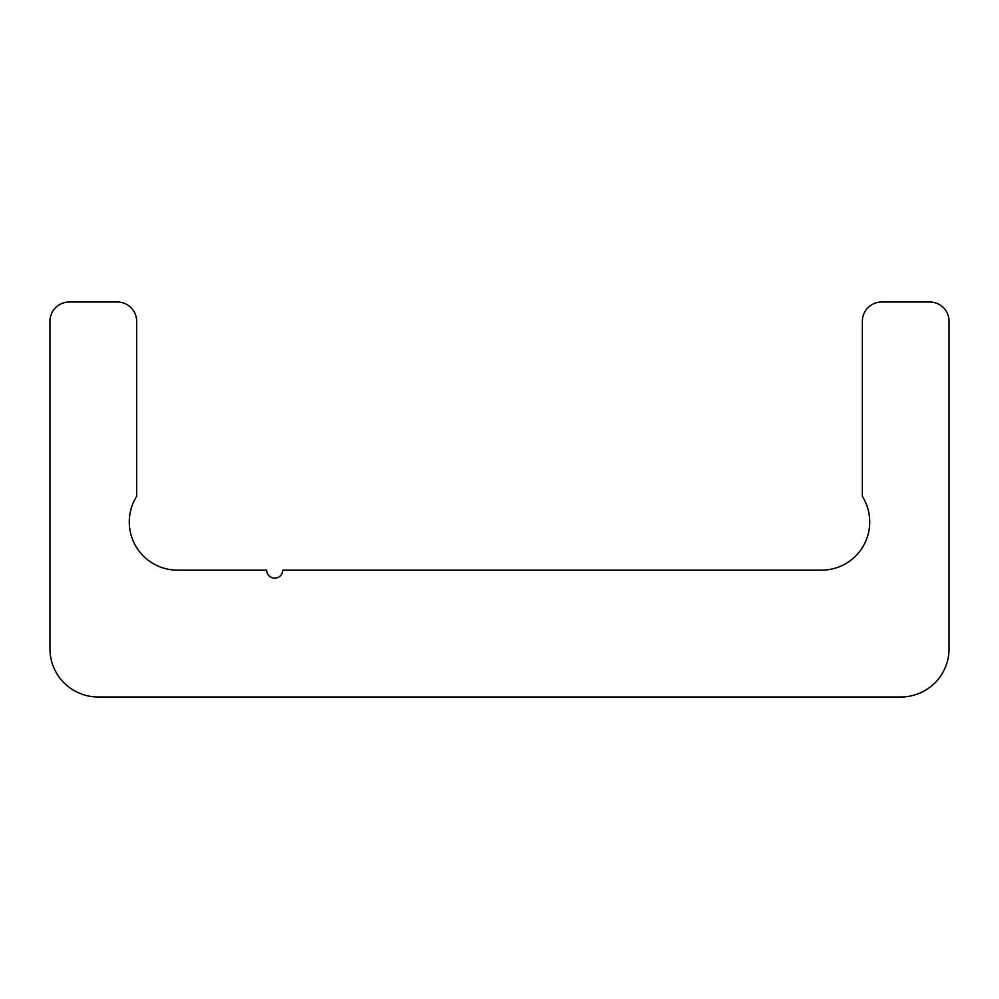 <?xml version="1.0" encoding="UTF-8"?>
<svg xmlns="http://www.w3.org/2000/svg" width="999" height="999" viewBox="0 0 999 999"><rect width="100%" height="100%" fill="white"/><g stroke="black" fill="none" stroke-linecap="round" stroke-linejoin="round"><path stroke-width="1.5" d="M282.754 570.142L821.565 570.142A48.164 48.164 0 0 0 862.349 496.353L862.349 321.291A19.268 19.268 0 0 1 881.618 302.023L929.782 302.023A19.268 19.268 0 0 1 949.05 321.291L949.05 648.813A48.164 48.164 0 0 1 900.886 696.977L98.114 696.977A48.164 48.164 0 0 1 49.95 648.813L49.95 321.291A19.268 19.268 0 0 1 69.218 302.023L117.383 302.023A19.268 19.268 0 0 1 136.651 321.291L136.651 496.353A48.164 48.164 0 0 0 177.435 570.142L266.696 570.142A8.029 8.029 0 0 0 274.725 578.171A8.029 8.029 0 0 0 282.754 570.142"/></g></svg>
